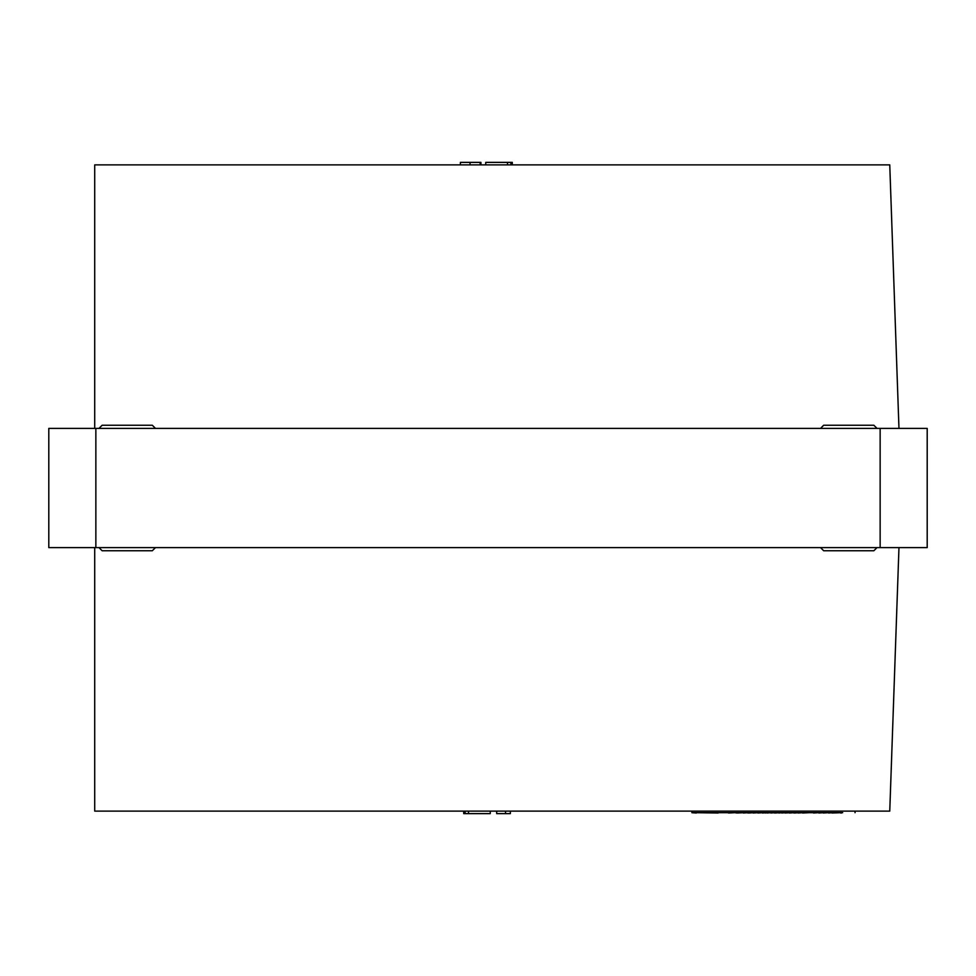 <?xml version="1.0" encoding="UTF-8"?>
<svg xmlns="http://www.w3.org/2000/svg" width="976" height="976" viewBox="0 0 976 976"><rect width="100%" height="100%" fill="white"/><g stroke="black" fill="none" stroke-linecap="round" stroke-linejoin="round"><path stroke-width="1.46" d="M94.709 428.391L94.709 164.871L889.758 164.871L898.969 428.391M898.969 547.609L889.758 811.129L94.709 811.129L94.709 547.609L94.709 811.129M95.855 428.391L48.8 428.391L48.8 547.609L95.855 547.609L95.855 428.391L927.2 428.391L927.2 547.609L95.855 547.609M490.257 811.129L490.257 813.63L468.504 813.63L468.504 811.129M463.71 811.129L463.71 813.63L465.137 813.63L465.137 811.129M465.137 813.63L468.529 813.63M496.686 811.129L496.686 813.63L510.363 813.63L510.363 811.129M505.519 813.63L505.519 811.129M485.743 164.871L485.743 162.37L507.496 162.37L507.496 164.871M512.29 164.871L512.29 162.37L510.863 162.37L510.863 164.871M510.863 162.37L507.471 162.37M480.924 164.871L480.924 162.37L460.404 162.37L460.404 164.871M470.042 162.37L470.042 164.871M480.119 162.37L480.119 164.871M877.009 547.609L873.874 550.745L823.671 550.745L820.535 547.609M820.535 428.391L823.671 425.255L873.874 425.255L877.009 428.391M155.465 547.609L152.329 550.745L102.126 550.745L98.991 547.609M98.991 428.391L102.126 425.255L152.329 425.255L155.465 428.391M718.055 813.008L696.352 812.691M718.165 813.008L717.372 813.008L718.116 812.691M842.666 812.691L691.911 812.691L691.911 811.129M696.352 813.008L691.911 812.691M855.049 812.691L855.049 811.129M718.861 812.691L728.486 812.691M728.486 813.008L734.586 812.691M735.123 812.691L736.124 812.691M736.124 813.008L737.344 812.691M737.344 813.008L743.248 812.691M743.346 813.008L747.836 812.691M747.836 813.008L748.653 812.691M748.653 813.008L753.13 812.691M753.13 813.008L757.913 812.691M757.913 813.008L762.402 812.691M762.402 813.008L766.477 812.691M765.538 813.008L767.282 812.691M767.282 813.008L770.345 812.691M770.857 813.008L774.31 812.691M774.31 813.008L775.334 812.691M775.334 813.008L778.799 812.691M778.799 813.008L781.752 812.691M781.752 813.008L785.107 812.691M785.107 813.008L789.389 812.691M789.389 813.008L793.866 812.691M793.866 813.008L794.684 812.691M794.684 813.008L798.148 812.691M798.148 813.008L802.431 812.691M802.528 813.008L809.043 812.691M809.555 812.691L813.533 812.691M813.533 813.008L818.01 812.691M818.827 813.008L823.305 812.691M823.305 813.008L828.099 812.691M828.6 813.008L831.967 812.691M831.967 813.008L840.726 812.691M841.434 812.691L842.154 812.691M841.434 813.008L840.726 813.008M880.145 547.609L880.145 428.391"/></g></svg>
